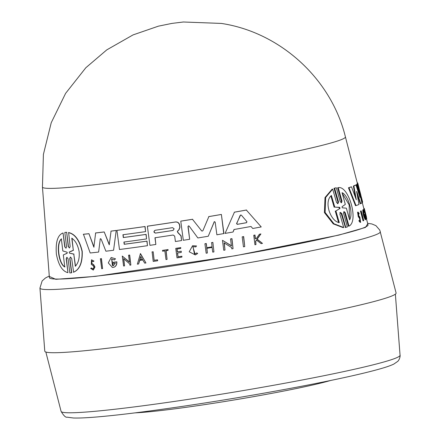 <?xml version="1.0" encoding="UTF-8"?>
<svg xmlns="http://www.w3.org/2000/svg" width="440" height="440" viewBox="0 0 440 440"><rect width="100%" height="100%" fill="white"/><g stroke="black" fill="none" stroke-linecap="round" stroke-linejoin="round"><path stroke-width="0.66" d="M49.313 276.463L55.803 279.323L95.354 276.37L235.576 255.701L338.827 235.098L365.481 227.441L367.736 223.751M242.187 236.869L242.38 236.808A159.973 8.652 -9.4 0 0 243.678 236.577L244.745 246.604A161.321 8.723 170.6 0 1 243.452 246.835L242.187 236.869A160.446 8.679 170.6 0 0 243.48 236.638L243.678 236.577M154.325 260.282A160.765 8.696 -9.4 0 0 157.553 259.809L157.674 260.75L157.388 259.864A161.238 8.718 170.6 0 1 154.16 260.337L153.18 251.757L154.16 260.337M157.514 260.799A161.321 8.723 170.6 0 1 153.219 261.426L152.114 251.917A160.012 8.652 -9.4 0 0 153.18 251.757M162.503 250.415L162.663 250.36A160.012 8.652 -9.4 0 0 168.075 249.552L168.02 250.399A160.556 8.684 170.6 0 1 165.919 250.718L167.079 259.38A161.321 8.723 170.6 0 1 165.996 259.54L164.84 250.877A160.556 8.684 170.6 0 1 162.607 251.213L162.503 250.415A160.49 8.679 -9.4 0 0 167.91 249.601L168.02 250.399M166.084 250.663L167.079 259.38M192.951 246.631L194.497 254.089M197.676 253.512L196.774 252.901L197.676 253.512L195.299 254.931L189.206 251.785L192.577 245.718L196.383 246.026L195.882 246.906L196.383 246.026M192.577 245.718L196.554 245.971M256.597 239.948L255.739 241.159L255.954 244.58A161.321 8.723 170.6 0 1 254.942 244.767L253.754 235.279A160.49 8.679 170.6 0 0 254.766 235.098L255.222 238.761A160.809 8.696 170.6 0 0 256.305 238.563L259.397 234.245A160.49 8.679 170.6 0 0 260.7 234.003L256.944 239.234L262.477 243.381A161.321 8.723 -9.4 0 1 261.135 243.628L256.388 240.014L255.739 241.159M253.754 235.279L253.957 235.219A160.012 8.652 -9.4 0 0 254.975 235.032L255.431 238.695A160.336 8.674 -9.4 0 0 256.328 238.53M259.397 234.245L259.611 234.179A160.012 8.652 -9.4 0 0 260.915 233.937L257.153 239.168L262.477 243.381M177.573 252.973L178.085 256.822A160.776 8.696 -9.4 0 0 181.935 256.223L181.88 257.114A161.321 8.723 170.6 0 1 177.018 257.868L175.758 248.402A160.49 8.679 170.6 0 0 180.62 247.649L180.725 248.446A160.556 8.684 -9.4 0 1 176.875 249.046L177.254 251.867A160.809 8.696 170.6 0 0 181.099 251.268L181.253 252.428A160.908 8.701 -9.4 0 1 177.408 253.028L178.085 256.822M175.758 248.402L175.923 248.353A160.012 8.652 -9.4 0 0 180.785 247.594L180.725 248.446M177.04 248.99L177.419 251.812A160.331 8.668 -9.4 0 0 181.269 251.218L181.253 252.428M206.828 247.72L206.102 243.556A160.49 8.679 170.6 0 1 204.913 243.755L205.09 243.7A160.012 8.652 -9.4 0 0 206.278 243.502L206.828 247.72A160.386 8.674 -9.4 0 0 212.036 246.851M206.657 247.775A160.859 8.701 -9.4 0 0 212.042 246.879L211.668 242.605A160.012 8.652 -9.4 0 0 212.872 242.402L213.934 251.928A161.321 8.723 170.6 0 1 212.729 252.131L212.113 247.44A160.908 8.701 170.6 0 1 206.729 248.336L207.345 253.022A161.321 8.723 170.6 0 1 206.162 253.22L204.913 243.755M206.905 248.281L207.345 253.022M224.246 242.787L225 250.058A161.321 8.723 170.6 0 1 223.762 250.267L222.464 240.306L231.429 245.927L230.527 238.92A160.446 8.679 -9.4 0 0 231.781 238.7L233.063 248.666A161.321 8.723 170.6 0 1 231.814 248.881L231.644 247.583L224.059 242.841L225 250.058M222.464 240.306L231.616 245.867M230.527 238.92L230.714 238.86A159.973 8.652 -9.4 0 0 231.968 238.639L233.063 248.666M234.168 229.455L233.079 231.985L233.981 229.515A159.687 8.635 170.6 0 0 251.009 226.468L252.758 228.492A159.891 8.646 170.6 0 0 261.228 226.93L246.356 210.056L261.228 226.93M232.892 232.045A159.891 8.646 170.6 0 1 225.071 233.404L234.443 212.163A157.735 8.53 -9.4 0 0 246.56 209.99M111.172 257.494L115.495 258.786L114.444 259.93L111.562 258.995L113.35 265.804L115.385 263.043A161.018 8.707 170.6 0 1 113.493 263.285L113.361 262.284A160.93 8.701 -9.4 0 0 116.672 261.872C116.842 264.545 115.924 266.338 113.9 267.251A161.364 8.729 170.6 0 1 112.327 267.443L108.301 262.878L111.172 257.494L115.495 258.786M111.661 258.962L112.464 265.837M113.361 262.284L113.531 262.235A160.452 8.679 -9.4 0 0 116.837 261.817C117.013 264.49 116.089 266.283 114.07 267.196L113.9 267.251M91.405 267.999L93.043 269.033L93.973 267.146L93.198 265.749L91.3 264.374L91.509 259.781L93.979 261.107L93.049 261.668L91.79 260.931L91.685 263.522L93.517 264.781L94.804 267.053L93.308 270.083L90.673 268.422L91.586 267.938L92.444 268.917M91.878 260.909L91.867 263.461L93.698 264.726L94.985 266.998L93.308 270.083M100.386 258.764L100.562 258.709A160.012 8.652 -9.4 0 0 101.448 258.605L102.581 268.615A161.364 8.729 170.6 0 1 101.695 268.719L100.386 258.764A160.49 8.679 170.6 0 0 101.272 258.66L101.448 258.605M124.069 241.995L124.372 244.244A159.016 8.602 -9.4 0 0 147.031 241.115L147.472 245.685A159.891 8.646 170.6 0 1 119.482 249.508L116.941 230.384A158.208 8.558 -9.4 0 0 144.914 226.562L145.59 231.616A158.653 8.58 170.6 0 1 122.931 234.74L123.305 237.551A158.901 8.591 -9.4 0 0 145.965 234.427L146.57 238.92A159.297 8.613 170.6 0 1 123.904 242.049L124.207 244.294A159.495 8.624 -9.4 0 0 146.867 241.17L147.472 245.685M116.941 230.384L117.106 230.335A157.735 8.53 -9.4 0 0 145.079 226.512L145.59 231.616M123.096 234.691L123.47 237.501A158.422 8.569 -9.4 0 0 146.13 234.372L146.57 238.92M98.632 252.06L100.232 239.173L98.632 252.06A159.891 8.646 170.6 0 1 90.2 252.989L83.446 234.251A157.735 8.53 -9.4 0 0 88.951 233.684L93.863 247.17L95.645 232.947A157.735 8.53 -9.4 0 0 104.214 231.941L109.401 244.739M104.214 231.941L109.23 244.789L111.062 231.099A157.735 8.53 -9.4 0 0 116.221 230.445L113.575 250.261A159.891 8.646 170.6 0 1 105.892 251.207L101.134 239.102L100.447 238.689L100.056 239.228M88.951 233.684L94.039 247.11M70.466 257.021L69.938 258.489L71.72 272.756L69.834 272.938L68.062 258.665L66.82 257.29L66.22 258.781L67.931 272.663C62.348 271.304 58.498 265.122 56.375 254.117C55.484 242.006 57.706 234.955 63.041 232.964L64.746 246.84L65.918 248.171M66.93 257.268L66.435 258.714L67.931 272.663M63.041 232.964L64.966 246.769M64.746 246.84L65.978 248.221L66.583 246.725L64.812 232.447L66.671 232.271L68.448 246.543L69.371 247.918M66.671 232.271L68.239 246.609L69.52 247.979L70.158 246.466L68.629 232.54C75.108 233.987 79.646 240.279 82.242 251.405C82.599 262.647 79.717 269.577 73.607 272.206L71.66 258.412L70.362 257.043L69.729 258.555L71.511 272.822M123.767 258.627L124.559 265.887A161.364 8.729 170.6 0 1 123.596 266.013L122.271 256.064L129.487 262.229L128.557 255.233A160.49 8.679 -9.4 0 0 129.531 255.101L130.862 265.051A161.364 8.729 -9.4 0 1 129.883 265.183L129.707 263.885L123.602 258.676L124.559 265.887M122.271 256.064L129.651 262.174M128.557 255.233L128.722 255.178A160.012 8.652 -9.4 0 0 129.696 255.046L130.862 265.051M140.465 253.583L145.959 262.966A161.364 8.729 170.6 0 1 144.689 263.142L142.753 259.957A161.068 8.712 170.6 0 1 139.607 260.398L138.6 263.995A161.364 8.729 170.6 0 1 137.352 264.165L140.465 253.583M139.772 260.343L138.6 263.995M181.137 236.071L181.561 240.559L180.945 235.879L177.782 232.535L177.326 231.33L178.844 229.84L179.812 227.337L179.526 225.159C178.987 222.926 177.584 221.881 175.312 222.019A158.208 8.558 -9.4 0 1 147.362 226.215L147.521 226.16A157.735 8.53 -9.4 0 0 175.478 221.964C177.744 221.826 179.146 222.871 179.691 225.11L179.982 227.282L179.009 229.79L177.49 231.275L177.947 232.48L181.11 235.829L180.966 236.126M155.117 237.71L155.854 244.464A159.891 8.646 170.6 0 1 149.919 245.333L147.362 226.215M188.524 225.852L188.139 226.54L189.651 239.283A159.891 8.646 170.6 0 1 183.304 240.29L180.763 221.166A158.208 8.558 -9.4 0 0 192.472 219.296L201.542 230.742L192.472 219.296M180.763 221.166L180.928 221.111A157.735 8.53 -9.4 0 0 192.643 219.241M201.372 230.797L202.373 231.088L202.978 230.532L208.868 216.568A157.735 8.53 -9.4 0 0 221.381 214.445L223.938 233.547L216.876 234.801L215.171 222.112L214.291 221.617L208.257 236.247A159.891 8.646 170.6 0 1 197.857 237.958L189.162 226.1L188.441 225.869L187.968 226.589L189.651 239.283M214.379 221.595L208.257 236.247M345.4 227.464L341.231 213.681L339.851 212.52M340.516 212.405L339.867 214.082L343.706 227.513L343.096 227.618L333.256 223.867L324.407 212.564L325 197.566L332.068 189.216L332.69 189.107L336.55 202.527L337.915 203.698L338.547 202.015L334.609 188.199L336.303 187.759L340.214 201.581L341.468 202.774L341.995 201.102L338.228 187.671C348.596 185.18 359.007 221.249 348.997 226.116L345.241 212.685L344.658 212.784L343.959 211.717M337.59 203.687L337.942 202.125L333.999 188.309L336.072 187.798M336.303 187.759L335.704 187.864M341.154 202.752L341.413 201.201L337.645 187.77L338.228 187.671M348.997 226.116L348.42 226.221L344.658 212.784M363.506 220.698L363.011 220.781L360.465 211.09A160.012 8.652 -9.4 0 0 360.707 210.986L361.202 210.898L363.743 220.594A161.364 8.729 170.6 0 1 363.506 220.698L360.959 211.002A160.49 8.679 -9.4 0 0 361.202 210.898M358.402 213.263L358.804 215.842L359.827 217.014L360.652 222.294L360.14 222.382L358.826 220.776L359.584 220.237L358.826 220.776M360.091 221.095L359.381 218.053L358.292 216.782L357.561 212.212L358.116 212.113L359.189 213.466L358.485 214.071M366.361 216.997L366.768 218.587A161.364 8.729 170.6 0 1 366.735 218.658L366.267 218.735L363.764 209.033L364.238 208.956L366.064 215.358L364.315 208.532A160.49 8.679 -9.4 0 0 364.309 208.527A160.49 8.679 -9.4 0 0 364.293 208.478L363.831 208.555M363.946 209.006L363.847 208.615A160.012 8.652 -9.4 0 0 363.841 208.604L364.315 208.532L366.482 216.975M365.068 214.313A160.93 8.701 170.6 0 1 364.694 214.599L364.947 215.573L364.469 215.655L364.216 214.687A160.452 8.679 -9.4 0 0 364.595 214.396L365.068 214.313L365.932 219.439A161.364 8.729 -9.4 0 1 365.712 219.582L365.233 219.665C363.517 216.37 362.709 213.098 362.813 209.853L363.33 209.759L364.183 211.327L364.309 212.35L363.831 212.432L363.589 211.827M345.416 136.895L345.416 136.895C331.287 78.892 280.335 32.318 221.326 23.425L183.31 22L171.897 23.408L158.406 26.164L133.023 34.92L106.799 49.863L85.838 67.738L65.599 93.374L51.238 122.705L43.406 154.407L42.449 187.049A153.544 8.305 -9.4 0 0 44.578 188.073A153.544 8.305 -9.4 0 0 207.663 168.13A153.544 8.305 -9.4 0 0 345.416 136.895L357.341 183.31A157.735 8.53 -9.4 0 1 357.148 183.904L357.621 183.821A158.208 8.558 -9.4 0 0 357.808 183.233L359.079 188.161A158.653 8.58 170.6 0 1 359.084 188.364L359.788 191.109A158.901 8.591 -9.4 0 0 359.783 190.899L360.91 195.288A159.297 8.613 170.6 0 1 360.916 195.492L361.482 197.681A159.495 8.624 -9.4 0 0 361.471 197.483L362.604 201.889A159.891 8.646 170.6 0 1 362.434 202.461L361.961 202.543L361.026 198.902M356.625 191.428L358.98 204.485A159.891 8.646 170.6 0 1 356.021 205.607L355.509 205.695L348.452 187.776A157.735 8.53 -9.4 0 0 350.988 186.923L351.5 186.835L356.307 199.793L353.881 185.933A158.208 8.558 -9.4 0 0 356.01 184.965L359.959 197.5L357.082 184.316A158.208 8.558 -9.4 0 0 357.566 183.887L361.928 202.939A159.891 8.646 170.6 0 1 360.734 203.671L356.879 191.851L356.604 191.901M355.327 197.104L353.381 186.021A157.735 8.53 -9.4 0 0 355.52 185.048L356.01 184.965M358.336 192.291L356.604 184.399A157.735 8.53 -9.4 0 0 357.093 183.97L357.566 183.887M360.734 203.671L360.25 203.753L356.911 193.512M42.449 187.049L49.401 277.656A161.486 8.734 -9.4 0 0 51.64 278.729A161.486 8.734 -9.4 0 0 223.163 257.757A161.486 8.734 -9.4 0 0 368.033 224.906L366.438 218.708M364.947 215.573A161.018 8.707 -9.4 0 0 365.173 215.407L365.431 218.103M365.459 218.091C364.309 216.216 363.721 213.945 363.688 211.272L363.709 211.266M345.279 227.486L347.369 226.974L343.475 213.153L344.02 211.481M68.425 232.601C74.916 234.058 79.459 240.345 82.055 251.466C82.412 262.697 79.53 269.632 73.397 272.272M49.28 276.04L45.447 277.992L42.141 280.929L39.941 288.068L44.781 351.17A178.052 9.631 -9.4 0 0 47.251 352.352A178.052 9.631 -9.4 0 0 236.363 329.23A178.052 9.631 -9.4 0 0 396.094 293.013L379.792 230.126L375.925 225.643L371.822 223.938L367.625 223.333M172.585 227.651L174.163 228.844L172.959 230.461A158.906 8.591 170.6 0 1 155.452 233.101C153.615 232.414 153.489 231.479 155.078 230.291A158.659 8.58 -9.4 0 0 172.585 227.651M66.913 252.142L67.32 252.698L67.056 253.292L63.311 254.936L64.785 266.987C58.663 264.099 55.682 243.556 61.364 238.915L62.827 250.96L66.913 252.142M71.781 238.211C75.477 240.697 77.935 245.207 79.145 251.74C79.662 258.187 78.386 263.021 75.323 266.244L73.793 254.166L69.399 253.121L69.262 251.994L73.304 250.294L71.781 238.211M246.956 221.733L246.444 222.723A159.297 8.613 170.6 0 1 237.264 224.362L236.549 223.591L240.631 214.984L241.384 215.166L246.956 221.733M134.998 412.868A108.697 5.88 -9.4 0 0 233.354 400.098A108.697 5.88 -9.4 0 0 330.577 380.49M356.021 205.607L348.981 187.682L348.452 187.776M356.604 184.399L357.082 184.316M353.381 186.021L353.881 185.933M348.981 187.682A158.208 8.558 -9.4 0 0 351.5 186.835M357.808 183.233A158.208 8.558 -9.4 0 0 357.175 182.666M362.434 202.461L357.621 183.821M364.216 214.687L364.694 214.599M363.688 211.272L364.309 212.35M365.712 219.582C364.001 216.282 363.198 213.015 363.297 209.77M366.735 218.658L364.238 208.956M360.652 222.294L359.343 220.682M358.38 213.268L358.996 213.983M359.381 218.053L359.893 217.965L358.804 216.695L358.072 212.124M359.893 217.965L360.393 221.238L359.584 220.237M360.465 211.09L360.959 211.002M340.461 212.416L341.831 213.576L345.752 227.403L345.152 227.507M343.976 211.492L345.241 212.685M333.999 188.309L334.609 188.199M343.706 227.513L333.916 223.746L325.116 212.438L325.683 197.456L332.69 189.107M221.381 214.445L223.751 233.607M208.687 216.623A158.208 8.558 -9.4 0 0 221.199 214.5M155.854 244.464L154.957 237.76A159.297 8.613 170.6 0 0 173.184 235.015L174.691 236.154L175.406 241.516A159.891 8.646 -9.4 0 0 181.561 240.559M140.305 253.633L145.959 262.966M64.812 232.447L66.462 232.337M95.469 233.002A158.208 8.558 -9.4 0 0 104.043 231.996M83.264 234.311A158.208 8.558 -9.4 0 0 88.77 233.739M116.221 230.445L113.575 250.261M110.891 231.154A158.208 8.558 -9.4 0 0 116.056 230.5M101.272 258.66L102.581 268.615M91.509 259.781L93.979 261.107M93.797 261.162L93.049 261.668M115.324 258.841L114.444 259.93M234.251 212.223A158.208 8.558 -9.4 0 0 246.356 210.056M212.872 242.402L213.934 251.928M211.486 242.66A160.49 8.679 -9.4 0 0 212.696 242.462M181.935 256.223L181.88 257.114M177.92 256.872A161.249 8.718 -9.4 0 0 181.764 256.273M255.53 241.225L255.954 244.58M196.774 252.901L195.024 253.985L192.858 246.664L195.882 246.906M197.505 253.567L195.299 254.931M151.954 251.966A160.49 8.679 -9.4 0 0 153.021 251.812M243.48 236.638L244.745 246.604M339.999 208.445L335.896 210.947L339.273 222.596C330.627 221.452 323.604 201.889 331.386 195.465L334.78 207.108L339.68 207.334L339.999 208.445L335.896 210.947M342.062 192.693C348.233 195.156 353.623 213.461 349.602 219.885L346.357 208.164L342.331 207.823L342.023 206.734L345.312 204.407L342.062 192.693M173.168 230.412L173.124 230.412A158.428 8.569 -9.4 0 1 155.617 233.052C153.78 232.364 153.654 231.424 155.243 230.241M140.696 256.542L142.428 259.413A161.013 8.707 170.6 0 1 139.783 259.787L140.696 256.542M246.549 222.695L246.648 222.657A158.823 8.591 -9.4 0 1 237.457 224.301L237.264 224.362M338.641 222.706L335.258 211.063M339.394 208.549L339.075 207.438L339.68 207.334M334.78 207.108L339.075 207.438M334.142 207.218L330.897 196.103M349.409 219.186L349.184 204.908L342.249 193.287M139.783 259.787L139.942 259.732A160.54 8.684 -9.4 0 0 142.412 259.391M140.855 256.493L139.942 259.732M67.155 253.248L66.148 253.517M61.589 238.843C55.935 243.463 58.911 264.038 65.005 266.915M73.793 254.166L75.521 266.184M71.979 238.15L73.304 250.294M70.521 251.664L73.508 250.228M73.997 254.1L69.399 253.121M240.163 215.386L236.742 223.531L237.457 224.301M39.941 288.068A172.519 9.328 -9.4 0 0 42.328 289.218A172.519 9.328 -9.4 0 0 238.573 264.567A172.519 9.328 -9.4 0 0 380.341 231.715M258.869 387.882A171.793 9.29 -9.4 0 0 400.059 355.256C400.257 354.8 400.29 358.589 397.859 361.284L393.827 364.084C390.836 365.519 386.458 367.059 380.688 368.698C371.613 371.311 359.222 374.325 343.514 377.745C319.418 382.971 291.187 388.41 258.825 394.064C201.889 404.03 140.718 412.841 104.649 416.262C90.409 417.643 80.003 418.22 73.43 418L67.094 417.17C65.703 417.665 63.701 415.729 61.089 411.367A171.793 9.29 -9.4 0 0 63.454 412.423A171.793 9.29 -9.4 0 0 258.869 387.882M358.292 216.782L358.804 216.695M341.413 201.201L341.995 201.102M337.942 202.125L338.547 202.015M341.831 213.576L341.231 213.681M362.269 202.494L363.841 208.604M400.059 355.256L395.368 294.162M61.089 411.367L45.848 352.028"/></g></svg>
